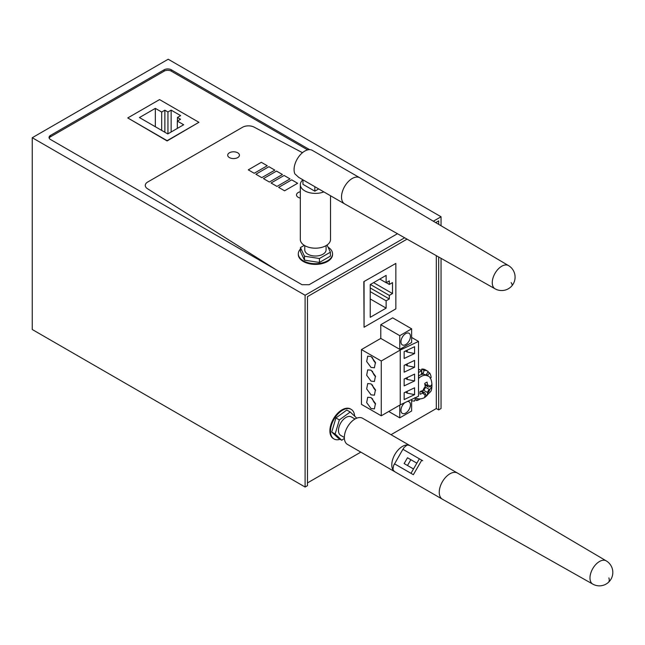 <?xml version="1.0" encoding="UTF-8"?>
<svg xmlns="http://www.w3.org/2000/svg" width="645" height="645" viewBox="0 0 645 645"><rect width="100%" height="100%" fill="white"/><g stroke="black" fill="none" stroke-linecap="round" stroke-linejoin="round"><path stroke-width="0.97" d="M305.101 487.031L32.25 329.506L32.25 137.724L305.101 295.257L305.101 487.031L307.471 485.661L307.471 296.627L407.051 239.134M32.25 137.724L168.2 59.235L441.051 216.768L433.351 221.211M438.681 256.984L438.681 409.914L436.31 408.543L436.31 255.646M436.31 222.952L436.31 222.243M438.681 224.355L438.681 220.872L435.697 222.598M363.82 281.639L364.062 327.233L395.853 308.874L395.853 263.426L363.82 281.639L395.853 263.426M307.665 149.89L171.288 71.152A5.031 2.903 -0 0 0 164.169 71.152L50.52 136.772L50.52 135.402A5.031 2.903 -0 0 0 49.044 137.458A5.031 2.903 -0 0 0 50.52 139.505L302.013 284.711L309.132 284.711L397.457 233.716M50.52 136.772A5.031 2.903 -0 0 0 49.189 138.135M50.52 135.402L164.169 69.781L164.169 71.152M171.288 71.152L171.288 69.781A5.031 2.903 -0 0 0 164.169 69.781M171.288 69.781L309.624 149.656M127.758 117.938L167.12 140.941L198.918 122.308L159.557 99.588L127.758 117.938L167.12 140.666L198.918 122.308M404.657 237.779L305.101 295.257M441.051 216.768L441.051 225.758M441.051 258.331L441.051 408.543L438.681 409.914M307.471 482.928L360.821 452.121M391.023 434.69L436.31 408.543M276.036 269.707L147.479 188.711A8.385 4.846 180 0 1 145.27 185.438A8.385 4.846 180 0 1 147.729 182.011L242.536 127.275A8.385 4.846 180 0 1 254.13 127.13L302.473 152.704L254.13 127.13A8.385 4.846 180 0 0 242.536 127.275L147.729 182.011A8.385 4.846 180 0 0 145.27 185.438A8.385 4.846 180 0 0 147.479 188.711L276.036 269.707M411.631 400.601A16.778 9.683 120 0 0 414.566 401.029L415.557 398.038M417.122 398.602L416.823 400.577L415.057 399.553M416.823 400.577A16.778 9.683 120 0 0 419.347 399.432A16.778 9.683 120 0 0 420.234 398.884M430.151 378.268L431.15 377.551A16.778 9.683 120 0 0 429.586 372.915L427.925 371.955M421.258 370.544L421.749 369.069A16.778 9.683 120 0 1 425.361 369.835L427.732 371.206A16.778 9.683 120 0 1 428.191 371.504L426.466 374.382A13.424 7.748 120 0 1 427.506 375.438L429.586 372.915M421.749 369.069L424.12 370.44A16.778 9.683 120 0 1 427.732 371.206M424.12 370.44L423.112 373.503L421.596 372.633M423.112 373.503A13.424 7.748 120 0 0 421.419 373.842L421.862 370.899L419.492 369.529A16.778 9.683 120 0 0 418.516 369.891M421.862 370.899A16.778 9.683 120 0 0 419.347 372.036A16.778 9.683 120 0 0 418.516 372.552M414.832 397.659C418.097 399.392 421.451 399.311 424.894 397.409L430.183 391.983C432.577 391.08 433.222 376.624 427.417 375.866L425.635 374.842A12.586 7.264 120 0 0 419.347 375.463A12.586 7.264 120 0 0 418.516 375.987M421.725 391.055L424.757 392.805A2.516 1.451 120 0 1 425.273 393.958L424.716 396.917A8.385 4.846 120 0 0 425.902 396.377A8.385 4.846 120 0 0 427.095 395.546L427.643 393.031A5.031 2.903 120 0 0 429.82 389.282L431.715 387.54A8.385 4.846 120 0 0 431.715 384.799L429.425 386.766A2.516 1.451 120 0 1 428.167 386.887A2.516 1.451 120 0 1 427.643 385.734L427.095 382.13A8.385 4.846 120 0 0 425.902 382.678A8.385 4.846 120 0 0 424.716 383.501L425.273 386.653A5.031 2.903 120 0 0 423.104 390.41L420.097 391.507A8.385 4.846 120 0 0 420.097 394.248L423.499 392.926L420.766 391.354M425.273 394.498L427.095 395.546M424.757 392.805A2.516 1.451 120 0 0 423.499 392.926M423.104 390.41L423.499 390.185A2.516 1.451 120 0 0 425.273 387.105L425.273 386.653M429.901 386.492L431.715 387.54M429.82 389.282L429.425 389.499A2.516 1.451 120 0 0 427.643 392.587L427.643 393.031M364.062 281.776L364.062 327.233M370.23 317.316L370.23 284.574L386.129 275.399L386.129 282.72L389.314 280.881L389.314 284.445L392.507 282.599L392.507 293.556L389.314 295.402L389.314 298.966L386.129 300.804L386.129 308.133L370.23 317.316M386.129 282.72L379.776 279.059M389.314 284.445L386.234 282.663M392.507 293.556L373.584 282.631M389.314 295.402L370.399 284.477M389.314 298.966L370.23 287.944M386.129 300.804L370.23 291.629M386.129 308.133L370.23 298.958M167.789 133.926L139.433 117.559L155.332 108.376L161.677 112.045L164.87 110.198L167.95 111.98L171.143 110.142L180.632 115.616L177.44 117.463L180.527 119.244L177.335 121.083L183.68 124.751L167.789 133.926M155.332 108.376L155.332 126.734M161.677 112.045L161.677 130.403M164.87 110.198L164.87 132.241M167.95 111.98L167.95 133.829M171.143 110.142L171.143 131.991M177.44 117.463L177.44 121.026M177.335 121.083L177.335 128.411M298.224 192.524A5.87 3.386 180 0 1 300.32 191.742A5.87 3.386 180 0 0 298.224 192.524A5.87 3.386 180 0 0 296.498 194.919A5.87 3.386 180 0 1 298.224 192.524M300.32 198.096A5.87 3.386 180 0 1 296.498 194.919A5.87 3.386 180 0 0 300.32 198.096M229.418 152.792A5.87 3.386 180 0 1 235.812 152.059A5.87 3.386 180 0 1 239.44 155.195A5.87 3.386 180 0 1 237.723 157.59A5.87 3.386 180 0 1 231.321 158.323A5.87 3.386 180 0 1 227.693 155.195A5.87 3.386 180 0 1 229.418 152.792A5.87 3.386 180 0 1 235.812 152.059A5.87 3.386 180 0 1 239.44 155.195A5.87 3.386 180 0 1 237.723 157.59A5.87 3.386 180 0 1 231.321 158.323A5.87 3.386 180 0 1 227.693 155.195A5.87 3.386 180 0 1 229.418 152.792M278.648 187.381L291.693 179.85L297.627 183.277L284.582 190.807L278.648 187.381L291.693 179.85L297.627 183.277L284.582 190.807L278.648 187.381M271.053 183.003L284.106 175.464L290.032 178.891L276.987 186.421L271.053 183.003L284.106 175.464L290.032 178.891L276.987 186.421L271.053 183.003M263.458 178.617L276.512 171.086L282.445 174.505L269.392 182.043L263.458 178.617L276.512 171.086L282.445 174.505L269.392 182.043L263.458 178.617M255.872 174.231L268.917 166.7L274.851 170.127L261.797 177.657L255.872 174.231L268.917 166.7L274.851 170.127L261.797 177.657L255.872 174.231M261.33 162.314L267.256 165.741L254.211 173.271L248.277 169.853L261.33 162.314L267.256 165.741L254.211 173.271L248.277 169.853L261.33 162.314M350.84 409.18A17.109 9.877 120 0 0 350.549 408.995A17.109 9.877 120 0 0 340.447 410.849A17.109 9.877 120 0 0 330.546 425.918A17.109 9.877 120 0 0 333.441 438.64A17.109 9.877 120 0 0 333.739 438.802M354.653 416.162A17.109 9.877 120 0 0 351.146 409.341A17.109 9.877 120 0 0 341.044 411.196A17.109 9.877 120 0 0 331.135 426.264A17.109 9.877 120 0 0 334.029 438.979A17.109 9.877 120 0 0 340.092 439.269M356.79 418.162L350.227 412.018L346.808 410.043L335.94 417.936L331.724 432.053L338.367 438.278L341.786 440.245L344.374 438.366M331.724 432.053L335.134 434.021L341.786 440.245M335.94 417.936L339.359 419.911L335.134 434.021M350.227 412.018L339.359 419.911M355 419.024L351.332 416.904A10.651 6.152 120 0 0 345.043 418.057A10.651 6.152 120 0 0 338.875 427.441A10.651 6.152 120 0 0 340.681 435.359L344.341 437.471M332.522 254.162A17.109 9.877 180 0 1 332.538 254.501A17.109 9.877 180 0 1 327.523 261.491A17.109 9.877 180 0 1 308.874 263.636A17.109 9.877 180 0 1 298.312 254.501A17.109 9.877 180 0 1 298.321 254.162M304.771 245.64L304.771 249.873A10.651 6.152 0 0 0 311.342 255.557A10.651 6.152 0 0 0 322.952 254.227A10.651 6.152 0 0 0 326.072 249.873L326.072 245.64A15.101 8.716 180 0 1 309.64 247.519A15.101 8.716 180 0 1 300.32 239.464L300.32 184.672A15.101 8.716 0 0 0 308.326 192.363A15.101 8.716 0 0 0 323.855 191.904M304.279 245.35L300.449 247.559L304.464 256.202L319.436 258.516L330.393 252.187L327.063 245.019M300.449 247.559L300.449 251.502L304.464 260.145L319.436 262.459L330.393 256.138L330.393 252.187M304.464 260.145L304.464 256.202M319.436 262.459L319.436 258.516M300.449 249.035A17.109 9.877 0 0 0 298.312 253.824A17.109 9.877 0 0 0 308.874 262.95A17.109 9.877 0 0 0 327.523 260.806A17.109 9.877 0 0 0 332.538 253.824A17.109 9.877 0 0 0 328.055 247.156M395.103 471.906A15.101 8.716 -60 0 1 394.925 471.809A15.101 8.716 -60 0 1 391.999 462.376A15.101 8.716 -60 0 1 399.465 448.638A15.101 8.716 -60 0 1 400.392 447.848A15.101 8.716 -60 0 1 410.026 445.655A15.101 8.716 -60 0 1 410.196 445.76M394.925 471.809L347.47 444.413A15.101 8.716 -60 0 1 352.017 421.241A15.101 8.716 -60 0 1 362.571 418.258L410.026 445.655M422.717 460.732L402.891 449.291L393.603 465.553L392.95 469.31A15.101 8.716 120 0 0 395.28 472.019L442.373 499.206A15.101 8.716 -60 0 1 446.921 476.034A15.101 8.716 -60 0 1 457.474 473.051A15.101 8.716 -60 0 1 457.515 473.075L606.227 560.868A13.424 7.748 -60 0 0 596.802 563.496A13.424 7.748 -60 0 0 592.803 584.12L442.422 499.23A15.101 8.716 -60 0 1 442.373 499.206M394.506 463.82L393.66 465.448M407.495 457.757L416.855 463.158L407.495 457.757L404.141 463.57L413.501 468.971M413.356 474.704L421.741 460.175L413.356 474.704L410.986 473.333L419.371 458.805L403.512 449.646M410.986 473.333L394.732 463.949M407.495 465.505L410.849 459.691M403.117 449.42L403.939 447.638L406.866 445.195A15.101 8.716 120 0 1 410.381 445.864L457.474 473.051M298.788 177.431L294.902 173.892A15.101 8.716 -60 0 1 294.072 169.603A15.101 8.716 -60 0 1 300.659 154.405A15.101 8.716 -60 0 1 312.293 150.358L359.749 177.754A15.101 8.716 -60 0 1 359.789 177.786L508.494 265.579A13.424 7.748 -60 0 0 497.198 270.182A13.424 7.748 -60 0 0 495.078 288.823L344.688 203.933A15.101 8.716 -60 0 1 344.648 203.909A15.101 8.716 -60 0 1 341.519 196.999A15.101 8.716 -60 0 1 347.083 182.97A15.101 8.716 -60 0 1 359.749 177.754M318.711 188.937L314.833 191.178L314.833 186.695M314.833 191.178L302.965 184.325L302.965 179.842M302.892 179.802A15.101 8.716 0 0 0 300.32 184.672M330.522 195.758L330.522 239.464A15.101 8.716 180 0 1 326.096 245.624M361.45 404.367L361.45 349.574L381.26 361.007L381.26 415.799L361.45 404.367M371.06 397.586L375.446 403.496L374.414 408.874L371.06 408.543L366.674 402.633L367.706 397.256L371.06 397.586M371.06 367.448L366.674 361.531L367.706 356.153L371.06 356.492L375.446 362.401L374.414 367.779L371.06 367.448M371.06 381.147L366.674 375.229L367.706 369.851L371.06 370.19L375.446 376.1L374.414 381.477L371.06 381.147M371.06 383.888L375.446 389.798L374.414 395.175L371.06 394.845L366.674 388.927L367.706 383.557L371.06 383.888M381.26 361.007L400.247 350.05L400.247 404.842L381.26 415.799M400.247 350.05L418.516 341.423L418.516 396.215L400.247 404.842M414.582 367.247L414.582 360.402L404.157 365.328L404.157 372.173L414.582 367.247L407.245 365.739L407.245 363.869M414.582 353.549L404.157 358.475L404.157 351.63L414.582 346.704L414.582 353.549L407.245 352.041L407.245 350.171M414.582 394.643L414.582 387.798L404.157 392.724L404.157 399.569L414.582 394.643L407.245 393.136L407.245 391.265M414.582 380.945L414.582 374.1L404.157 379.026L404.157 385.871L414.582 380.945L407.245 379.437L407.245 377.567M361.45 349.574L380.784 338.407L380.784 324.709L399.771 335.666L411.631 328.821L411.631 342.519L399.771 349.364L399.771 335.666M411.631 328.821L392.652 317.856L380.784 324.709M372.455 357.54A6.708 3.878 -120 0 0 375.592 362.974M372.455 371.238A6.708 3.878 -120 0 0 375.592 376.672M372.455 384.936A6.708 3.878 -120 0 0 375.592 390.37M380.784 338.407L399.771 349.364M405.463 351.009L407.245 352.041M405.463 364.707L407.245 365.739M405.463 378.405L407.245 379.437M410.446 336.351A6.708 3.878 -60 0 1 407.519 343.108A6.708 3.878 -60 0 1 402.343 344.906A6.708 3.878 -60 0 1 400.956 341.834A6.708 3.878 -60 0 1 403.883 335.078A6.708 3.878 -60 0 1 409.059 333.28A6.708 3.878 -60 0 1 410.446 336.351M418.516 341.423L411.631 337.448M372.455 398.634A6.708 3.878 -120 0 0 375.592 404.068M399.771 405.116L399.771 417.855L411.631 411.01L411.631 399.465M388.733 411.486L399.771 417.855M407.326 401.496A6.708 3.878 -60 0 1 409.059 401.771A6.708 3.878 -60 0 1 410.446 404.842A6.708 3.878 -60 0 1 407.519 411.599A6.708 3.878 -60 0 1 402.343 413.397A6.708 3.878 -60 0 1 400.956 410.325A6.708 3.878 -60 0 1 404.899 402.641M405.463 392.104L407.245 393.136M427.417 375.866A12.586 7.264 120 0 0 421.121 376.486A12.586 7.264 120 0 0 418.516 378.446M423.104 393.152A5.031 2.903 120 0 0 425.273 394.401M429.82 386.54A5.031 2.903 120 0 0 427.643 385.283M427.643 385.734L424.918 384.162M429.425 389.499L425.273 387.105M427.643 392.587L423.491 390.185M608.888 577.904A13.424 5.257 47.5 0 1 608.469 582.322A13.424 13.424 0 0 0 606.227 560.868M495.078 288.823A13.424 13.424 0 0 0 512.009 285.687A13.424 3.088 -140.4 0 0 511.163 282.615M425.136 385.138L428.167 386.887M333.441 438.64L334.029 438.979M350.549 408.995L351.146 409.341M298.312 254.501L298.312 253.824M332.538 254.501L332.538 253.824M403.883 447.743L402.964 449.331M592.803 584.12A13.424 13.424 0 0 0 608.469 582.322M344.648 203.909L298.708 177.383M512.009 285.687A13.424 13.424 0 0 0 508.494 265.579"/></g></svg>
